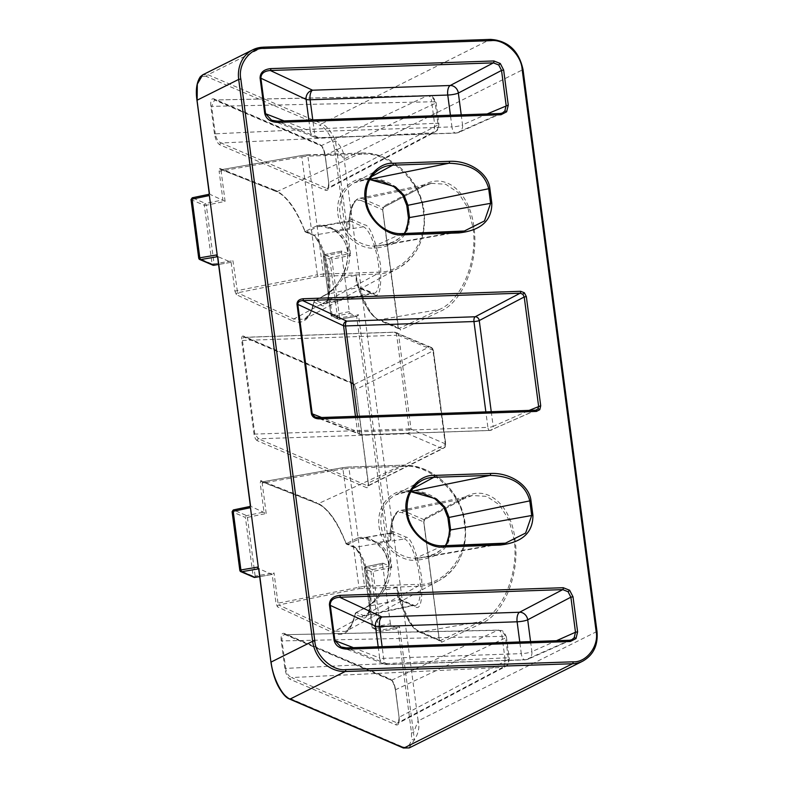 <?xml version="1.0" encoding="UTF-8"?>
<svg xmlns="http://www.w3.org/2000/svg" width="788" height="788" viewBox="0 0 788 788"><rect width="100%" height="100%" fill="white"/><g stroke="black" fill="none" stroke-linecap="round" stroke-linejoin="round"><path stroke-width="0.59" stroke-dasharray="3.94 2.96" d="M402.885 466.437L348.995 468.289A1.606 0.739 -92 0 0 348.227 467.038L402.116 465.196A1.606 0.739 -92 0 1 402.885 466.437C429.214 462.989 462.753 494.184 464.299 523.547C470.466 552.762 445.397 585.957 418.398 584.332A1.606 0.739 -92 0 1 417.906 586.242L334.9 631.158L345.617 631.464L351.576 624.914L355.161 614.325C351.556 631.129 344.366 637.344 333.61 633L277.406 606.799L275.997 603.253L272.205 574.462L258.691 568.65L271.023 662.294C274.194 680.645 279.996 692.465 288.438 697.754L402.274 746.719A1.606 1.507 -66.7 0 0 403.151 747.91M231.111 262.315L218.581 264.482L231.111 262.315L232.923 260.71L237.602 292.811L318.076 276.519L376.812 274.086A62.075 53.929 -116.6 0 0 398.078 268.344A62.075 53.929 -116.6 0 0 423.924 211.696A62.075 53.929 -116.6 0 0 360.884 153.079L302.139 155.443L221.389 169.676L221.113 171.026L219.103 171.094L219.685 168.396A1.606 1.507 -68.5 0 0 221.389 169.676L277.031 191.592A1.606 1.507 111.5 0 1 275.327 190.312C286.172 195.247 295.953 208.771 304.68 230.874L305.084 231.475C296.702 209.825 287.354 196.537 277.031 191.592L360.884 153.079A1.606 0.739 88 0 1 361.022 153.049A1.606 0.739 88 0 1 361.791 154.29C388.12 150.843 421.659 182.038 423.205 211.401C429.371 240.616 404.303 273.81 377.304 272.185A1.606 0.739 88 0 1 376.812 274.086L293.806 319.012A1.606 1.497 -65 0 0 292.515 320.854L236.311 294.653L234.903 291.107L231.111 262.315L217.596 256.494L250.476 506.221L266.206 513.5L247.422 517.401L246.683 515.628L233.465 509.944A1.606 1.507 113.3 0 0 232.184 511.786L245.413 517.47L253.135 576.156A1.606 1.507 -66.7 0 0 254.012 577.338M369.739 179.566L368.134 179.605A1.606 0.739 -92 0 0 368.134 179.605L369.917 179.25M410.834 491.712L409.228 491.751A1.606 0.739 -92 0 0 409.228 491.751L411.011 491.397M356.659 316.313L339.273 319.288L356.777 316.323L358.471 314.717L391.744 567.498L389.538 566.03L356.659 316.313L350.01 313.457L349.301 311.674L341.49 252.367L341.795 251.027L348.444 253.884L334.713 149.592L332.92 142.175L335.442 140.924C341.243 146.174 344.149 152.212 344.149 159.028L418.123 720.902L596.821 631.543L522.848 69.679L344.149 159.028L336.722 149.523L335.442 140.924C331.443 131.724 326.892 125.991 321.799 123.706A1.606 1.507 -66.7 0 0 320.499 125.548L206.663 76.584A1.606 1.507 113.3 0 1 207.963 74.742L202.743 74.811M425.284 518.09A1.606 1.389 -117.9 0 1 424.614 519.548A1.606 1.389 -117.9 0 1 424.604 519.548A1.606 1.389 -117.9 0 1 424.092 519.696L423.717 522.198L425.284 518.09L465.383 496.873C487.132 484.403 511.097 504.921 515.017 539.376C520.09 573.24 504.162 613.714 482.02 623.19L441.625 642.22L439.241 640.083L423.717 522.198M382.279 590.192C387.223 582.115 389.361 573.152 388.691 563.302C386.809 553.797 382.564 546.754 375.955 542.193C368.804 537.426 362.598 536.106 357.328 538.234A1.606 1.409 64.2 0 0 358.609 538.913L390.099 533.269A1.606 1.478 35.9 0 1 389.203 533.831L391.203 533.171L404.49 538.894A34.051 9.84 -100.7 0 1 419.078 573.388A34.051 9.84 -100.7 0 1 415.246 605.539A34.051 9.84 -100.7 0 1 413.237 605.283L363.642 615.586L356.432 612.483L367.504 606.494A1.606 1.399 61.5 0 0 366.41 607.252C371.562 604.435 376.851 598.752 382.279 590.192A1.606 0.571 -151.1 0 1 382.279 589.956A1.606 0.571 -151.1 0 1 384.091 590.301C378.427 598.378 372.891 603.775 367.504 606.494L399.94 599.56A1.606 1.507 113.3 0 1 400.806 599.648L398.846 597.442A1.606 1.221 -31.5 0 1 398.984 597.994C405.062 616.364 411.444 627.278 418.152 630.735L439.33 639.846L439.753 640.841L480.414 621.673C502.833 612.286 519.095 572.679 514.121 539.632L508.91 519.863L499.415 504.852L486.767 496.391L472.426 495.504L464.201 498.479L403.909 511.008A62.075 17.937 79.3 0 0 400.235 510.535C397.556 510.368 391.439 515.116 390.06 533.456L390.099 533.269A1.606 1.478 35.9 0 0 390.306 532.048L390.809 540.174L377.777 542.361C384.465 546.931 388.76 553.964 390.651 563.459C391.311 573.3 389.124 582.243 384.091 590.301L397.024 587.405L398.984 597.994L401.673 600.83L414.971 606.553C420.526 610.798 422.732 600.82 421.6 576.609C416.113 550.536 410.853 537.347 405.82 537.042L392.522 531.319L390.306 532.048C391.981 517.007 396.088 510.604 402.638 512.85L423.806 521.961L439.33 639.846L440.019 640.703A1.606 1.399 -115.2 0 1 441.625 642.22M440.019 640.703L419.837 632.015L480.414 621.673A1.606 1.399 -115.2 0 1 482.02 623.19M402.638 512.85A1.606 1.507 113.3 0 1 403.909 511.008L424.092 519.696L464.201 498.479A1.606 1.389 62.1 0 0 465.383 496.873M408.785 748.117L414.321 740.03C418.556 733.244 419.827 726.861 418.123 720.902L413.493 732.692L414.321 740.03L411.543 739.43L411.484 732.761L397.871 628.469L380.456 631.444L380.693 630.085L399.565 626.864L413.493 732.692L411.484 732.761M398.147 327.936L398.925 328.557A1.606 1.399 -115.2 0 1 400.531 330.074L398.147 327.936L382.623 210.041L384.189 205.944L424.289 184.727C446.038 172.257 470.003 192.774 473.923 227.22C478.996 261.094 463.058 301.558 440.925 311.043L400.531 330.074M398.925 328.557L378.742 319.869L439.32 309.526C461.729 300.139 478.001 260.532 473.027 227.486L467.816 207.707L458.32 192.705L445.673 184.244L431.391 183.348L423.097 186.323L382.998 207.539L382.712 209.805L398.639 328.685L439.32 309.526A1.606 1.399 -115.2 0 1 440.925 311.043M382.623 210.041L383.51 207.402A1.606 1.389 62.1 0 1 382.998 207.539L362.815 198.862A1.606 1.507 -66.7 0 0 361.544 200.704C354.994 198.458 350.877 204.86 349.212 219.901A1.606 1.478 35.9 0 1 348.109 221.684C347.577 222.974 348.119 225.092 349.714 228.028L336.683 230.214C343.381 234.794 347.675 241.827 349.557 251.313C350.217 261.173 348.03 270.117 342.997 278.154L355.93 275.258L357.89 285.847L360.579 288.684L373.876 294.397C379.432 298.652 381.638 288.674 380.505 264.463C375.019 238.39 369.759 225.201 364.726 224.895L351.428 219.172L349.212 219.901L349.714 228.028A62.075 17.937 79.3 0 1 359.141 198.389A62.075 17.937 79.3 0 1 362.815 198.862L423.097 186.323A1.606 1.389 62.1 0 0 424.289 184.727M431.391 183.348L423.619 186.185L383.51 207.402A1.606 1.389 62.1 0 0 384.189 205.944M349.301 311.674L330.96 315.111L323.316 256.504L329.857 259.321A1.606 1.507 -66.7 0 1 331.137 257.489L324.587 254.672L324.292 256.011L332.014 314.688A1.606 0.492 80.1 0 0 332.723 316.471A1.606 1.507 113.3 0 1 331.039 315.19L337.589 318.007L329.857 259.321L331.866 259.252L331.137 257.489L348.444 253.884L350.65 255.351L331.866 259.252L339.598 317.938L337.589 318.007A1.606 1.507 -66.7 0 0 338.456 319.189L339.362 319.298L339.598 317.938L358.471 314.717M334.713 149.592L336.722 149.523L350.65 255.351M391.744 567.498L372.96 571.408L380.693 630.085L378.683 630.154L372.054 627.258L390.395 623.83L391.104 625.603L397.753 628.46L399.565 626.864M391.104 625.603L373.817 628.617A1.606 1.507 113.3 0 1 373.01 628.519L379.55 631.336A1.606 1.507 -66.7 0 1 378.683 630.154L370.951 571.477L372.96 571.408L372.231 569.635L365.681 566.818L365.386 568.158L373.108 626.844A1.606 0.492 80.1 0 0 373.817 628.617L379.55 631.336A1.606 1.507 -66.7 0 0 380.368 631.434L397.753 628.46M401.673 600.83A1.606 1.507 113.3 0 0 400.806 599.648L414.094 605.361A1.606 1.507 113.3 0 0 413.237 605.283L399.94 599.56L397.516 596.979L397.024 587.405A62.075 17.937 79.3 0 0 419.837 632.015A1.606 1.507 -66.7 0 1 419.029 631.927L439.734 640.831M418.152 630.735A1.606 1.507 -66.7 0 0 419.029 631.927C413.956 630.695 404.894 617.881 398.433 596.477L398.846 597.442A1.606 1.221 -31.5 0 0 397.516 596.979M357.328 538.234L346.178 543.621L347.459 544.301L361.062 538.194L377.777 542.361A1.606 0.965 -51.6 0 1 376.211 542.804L376.211 542.804A1.606 0.965 -51.6 0 1 375.955 542.193M345.607 631.464C349.685 629.681 352.847 623.781 355.092 613.744L355.9 612.631L366.972 606.642C371.67 604.16 376.772 598.594 382.279 589.956L387.548 577.033L388.642 564.366L388.011 560.554L383.963 551.147L376.211 542.804L369.188 539.061C365.77 538.135 363.061 537.849 361.062 538.194L390.296 533.043M472.426 495.504L400.235 510.535A62.075 17.937 79.3 0 0 390.809 540.174C389.213 537.239 388.671 535.121 389.203 533.831M458.232 231.692L376.871 245.994L383.244 245.314L395.753 241.029L404.914 233.494M499.326 543.838L417.965 558.14L424.338 557.461L436.847 553.176L446.008 545.641M535.81 410.184L490.146 430.415A3.999 3.457 66 0 0 491.288 430.149L491.288 430.149A3.999 3.457 66 0 0 493.18 426.387L529.132 410.4M325.08 155.305L328.734 183.023C329.197 188.48 328.192 190.913 325.72 190.341L219.901 144.834C217.271 143.189 215.459 139.496 214.474 133.763L210.849 106.282C210.357 100.756 211.351 98.273 213.853 98.845L319.662 144.362C322.272 145.977 324.085 149.621 325.08 155.305L325.168 155.088C324.38 150.331 323.1 147.189 321.346 145.642A1.606 1.507 113.3 0 1 320.539 145.544L320.539 145.544A1.606 1.507 113.3 0 1 319.662 144.362M206.663 76.584C198.684 74.811 195.483 82.76 197.049 100.421L209.381 194.065L225.102 201.344L206.328 205.254L205.589 203.481L192.371 197.798A1.606 1.507 113.3 0 0 191.09 199.64L204.319 205.323L206.328 205.254L214.05 263.931L232.923 260.71M341.696 251.017L324.587 254.672A1.606 1.507 113.3 0 0 323.316 256.504L324.489 254.652L341.696 251.017M382.889 563.174L389.538 566.03L372.231 569.635A1.606 1.507 113.3 0 0 370.951 571.477L364.411 568.66A1.606 1.507 113.3 0 1 365.681 566.818L382.889 563.174L382.594 564.513L364.322 568.581L372.133 627.337A1.606 1.507 113.3 0 0 373.01 628.519L372.054 627.258L364.322 568.581L365.583 566.808L382.889 563.174M390.395 623.83L382.594 564.513M395.458 689.855L399.112 717.582C399.575 723.029 398.57 725.472 396.098 724.901L290.279 679.384C287.64 677.739 285.827 674.055 284.842 668.322L281.227 640.831C280.735 635.305 281.73 632.833 284.222 633.394L390.04 678.911C392.651 680.527 394.453 684.181 395.458 689.855L395.546 689.638C394.749 684.89 393.478 681.738 391.725 680.192A1.606 1.507 113.3 0 1 390.917 680.093L390.917 680.093A1.606 1.507 113.3 0 1 390.04 678.911M289.314 698.946A1.606 1.507 113.3 0 1 288.438 697.754M236.311 294.653A1.606 1.497 -65 0 1 237.602 292.811L293.806 319.012L304.513 319.317L310.482 312.767L314.254 301.105L326.409 294.348A1.606 1.399 61.5 0 0 325.316 295.106C330.487 292.269 335.777 286.576 341.184 278.046A1.606 0.571 -151.1 0 1 341.184 277.809L341.184 277.809A1.606 0.571 -151.1 0 1 342.997 278.154C337.353 286.211 331.827 291.609 326.409 294.348L358.845 287.413L356.422 284.832L355.93 275.258A62.075 17.937 79.3 0 0 378.742 319.869A1.606 1.507 113.3 0 1 377.058 318.588C370.35 315.131 363.957 304.217 357.89 285.847A1.606 1.221 148.5 0 0 357.752 285.295L359.712 287.502A1.606 1.507 113.3 0 1 360.579 288.684M341.184 278.046C346.119 269.989 348.266 261.025 347.597 251.155C345.715 241.66 341.47 234.617 334.861 230.037C327.68 225.279 321.474 223.959 316.234 226.087A1.606 1.409 64.2 0 0 317.505 226.767L319.967 226.048L336.683 230.214A1.606 0.965 -51.6 0 1 335.117 230.657L335.117 230.657A1.606 0.965 -51.6 0 1 334.861 230.037M398.639 328.685L377.935 319.78C369.474 314.392 362.608 302.572 357.328 284.33L357.752 285.295A1.606 1.221 148.5 0 0 356.422 284.832M348.109 221.684L317.505 226.767L306.365 232.155L304.68 230.874L311.89 233.977C317.367 234.824 326.262 257.154 328.074 274.569C330.911 292.437 327.168 309.32 321.277 305.281L314.067 302.178C310.462 318.973 303.272 325.198 292.515 320.854M431.331 183.358L359.141 198.389L354.846 201.058C351.694 204.663 349.734 211.411 348.966 221.31L350.108 221.024A1.606 1.507 -66.7 0 0 351.428 219.172M346.178 543.621C337.796 521.971 328.448 508.684 318.125 503.739A1.606 1.507 111.5 0 1 316.421 502.458C327.266 507.403 337.047 520.917 345.774 543.021L352.985 546.123C358.461 546.97 367.356 569.3 369.168 586.715C372.005 604.583 368.262 621.466 362.372 617.428L355.161 614.325A1.606 1.507 113.3 0 1 356.432 612.483L355.161 614.325M284.064 120.909L310.324 131.251A8.008 7.545 -68.5 0 0 314.924 137.27L314.924 137.27A8.008 7.545 -68.5 0 0 318.825 137.654L277.258 121.175M353.418 647.657L379.668 658A8.008 7.545 -68.5 0 0 384.268 664.018L384.268 664.018A8.008 7.545 -68.5 0 0 388.169 664.402L346.612 647.923M328.714 182.905L325.188 155.187L435.232 103.336A8.008 6.974 -115.2 0 0 427.234 95.752L214.563 99.977L211.647 106.35L431.676 101.81A8.008 3.664 -91.2 0 0 427.963 95.575A8.008 3.664 -91.2 0 0 427.234 95.752L321.346 145.642L215.538 100.125A1.606 1.507 113.3 0 1 214.72 100.027L214.72 100.027A1.606 1.507 113.3 0 1 213.853 98.845M325.168 155.088L325.001 155.236C323.228 148.548 321.74 145.317 320.539 145.544L214.563 99.977L427.963 95.575C428.436 96.954 431.509 92.117 436.069 102.538A8.008 1.468 172.5 0 0 431.676 101.81L434.513 123.342A8.008 1.468 -7.5 0 1 438.896 124.071A8.008 1.468 -7.5 0 1 438.069 124.868A8.008 6.934 -117.9 0 1 434.71 132.187L434.71 132.187A8.008 6.934 -117.9 0 1 432.119 132.886A8.008 3.704 -92.7 0 0 434.513 123.342L215.262 133.832C216.158 138.609 218.128 141.663 221.182 142.992A1.606 1.507 -66.7 0 0 219.901 144.834M328.813 182.767L328.655 182.944C328.832 186.795 328.616 188.696 327.995 188.647L328.803 182.668L438.069 124.868L435.232 103.336A8.008 1.468 172.5 0 0 436.069 102.538L438.896 124.071C438.276 131.911 436.227 130.453 434.71 132.187L327.995 188.647L326.99 188.509L432.119 132.886L221.182 142.992L326.99 188.509A1.606 1.507 -66.7 0 0 325.72 190.341M221.389 169.676L302.139 155.443M259.666 576.599L272.205 574.462L274.017 572.856L278.006 603.184L275.997 603.253M272.205 574.462L259.676 576.629M333.61 633A1.606 1.497 -65 0 1 334.9 631.158L278.696 604.967L359.17 588.666L342.928 468.949L348.995 468.289L364.509 586.173L278.006 603.184L278.696 604.967A1.606 1.497 -65 0 0 277.406 606.799M266.206 513.5L262.207 483.172L342.928 468.949L343.154 467.579L348.227 467.038A1.606 0.739 -92 0 0 348.089 467.077L401.978 465.225A62.075 53.929 -116.6 0 1 465.028 523.843A62.075 53.929 -116.6 0 1 439.172 580.49C458.882 568.394 467.56 549.463 465.176 523.695C461.689 491.416 431.529 463.354 402.116 465.196A1.606 0.739 -92 0 0 401.978 465.225L318.125 503.739L262.394 481.813L343.233 467.589L262.483 481.823L262.207 483.172L260.198 483.241L260.779 480.542L316.421 502.458M318.076 276.519L317.357 274.746L234.903 291.107M361.791 154.29L307.901 156.132A1.606 0.739 -92 0 0 307.133 154.891L361.022 153.049C390.434 151.207 420.595 179.27 424.082 211.548C426.456 237.316 417.788 256.248 398.078 268.344L304.523 319.317C308.591 317.534 311.752 311.634 313.998 301.597L314.806 300.484L325.877 294.495C330.605 291.57 337.333 285.049 341.184 277.809C354.63 250.604 344.947 239.887 335.117 230.657C327.207 226.314 322.154 224.777 319.967 226.048L349.202 220.896M314.067 302.178L314.254 301.105L314.067 302.178A1.606 1.507 113.3 0 1 315.338 300.336L322.548 303.439A1.606 1.507 -66.7 0 0 321.277 305.281M399.092 717.464L395.556 689.736L505.61 637.886A8.008 6.974 -115.2 0 0 497.602 630.301L285.906 634.675C282.981 634.222 281.68 636.3 282.025 640.9L502.045 636.359A8.008 3.664 -91.2 0 0 498.341 630.124A8.008 3.664 -91.2 0 0 497.602 630.301L391.725 680.192L285.906 634.675A1.606 1.507 113.3 0 1 285.098 634.576L285.098 634.576A1.606 1.507 113.3 0 1 284.222 633.394M285.906 634.675L498.341 630.124C500.715 631.484 502.567 627.711 506.438 637.088A8.008 1.468 172.5 0 0 502.045 636.359L504.881 657.891A8.008 1.468 -7.5 0 1 509.275 658.62A8.008 1.468 -7.5 0 1 508.437 659.418A8.008 6.934 -117.9 0 1 505.078 666.737A8.008 6.934 -117.9 0 1 505.078 666.746A8.008 6.934 -117.9 0 1 502.498 667.446A8.008 3.704 -92.7 0 0 504.881 657.891L285.64 668.391C286.536 673.159 288.506 676.212 291.55 677.542A1.606 1.507 -66.7 0 0 290.279 679.384M399.191 717.326L399.024 717.494C399.211 721.355 398.994 723.256 398.364 723.197L399.181 717.228L508.437 659.418L505.61 637.886A8.008 1.468 172.5 0 0 506.438 637.088L509.275 658.62C508.29 667.456 506.645 664.57 505.078 666.746L398.364 723.197L397.369 723.059L502.498 667.446L291.55 677.542L397.369 723.059A1.606 1.507 -66.7 0 0 396.098 724.901M367.789 485.812C368.41 486.255 368.597 485.329 368.351 483.024L356.018 389.38L354.433 384.367L245.167 337.363C243.256 337.156 242.359 338.219 242.477 340.544L254.81 434.188L258.523 438.808L407.78 433.695L442.304 448.549L367.789 485.812A1.606 1.507 -66.7 0 0 366.489 487.654L257.223 440.659A1.606 1.507 113.3 0 1 258.523 438.808L367.996 486.048L368.262 483.261C368.548 486.511 367.957 487.979 366.489 487.654M355.93 389.617L368.183 483.192L445.348 444.531A3.999 3.477 -116.6 0 1 443.585 448.234A3.999 3.477 -116.6 0 1 442.304 448.549A3.999 3.763 -66.7 0 0 445.555 443.94A3.999 0.729 -7.5 0 1 445.762 444.127A3.999 0.729 -7.5 0 1 445.348 444.531L433.016 350.887A3.999 0.729 172.5 0 0 433.43 350.483A3.999 0.729 172.5 0 0 433.233 350.296A3.999 3.763 -66.7 0 0 428.948 347.104A3.999 3.477 -116.6 0 1 433.016 350.887L355.851 389.548C355.181 386.376 354.433 384.613 353.595 384.268L244.329 337.274A1.606 1.507 113.3 0 0 245.167 337.363L394.424 332.25L428.948 347.104L354.433 384.367A1.606 1.507 113.3 0 1 353.595 384.268L353.595 384.268A1.606 1.507 113.3 0 1 352.719 383.086C354.275 384.061 355.349 386.238 355.93 389.617L368.262 483.261M245.167 337.363L244.329 337.274A1.606 1.507 113.3 0 1 243.453 336.082L352.719 383.086M356.432 612.483L366.41 607.252M348.089 467.077L343.233 467.589M359.17 588.666L417.906 586.242A62.075 53.929 -116.6 0 0 439.172 580.49L345.617 631.464M500.341 113.531L456.469 132.945A8.008 6.915 66 0 0 458.754 132.423L458.754 132.423A8.008 6.915 66 0 0 462.546 124.898L487.132 113.955M367.208 178.403C386.859 177.349 406.155 190.351 407.672 205.668L409.317 218.138C409.464 235.563 398.472 245.492 376.359 247.915A1.606 0.739 88 0 1 376.871 245.994L374.635 246.073A1.606 0.739 -92 0 0 374.123 247.993C365.051 249.707 341.726 240.025 337.904 214.316C334.949 188.578 355.536 177.398 364.972 178.482L367.208 178.403A1.606 0.739 -92 0 0 367.966 179.654A1.606 0.739 -92 0 0 368.124 179.615L365.898 179.684A34.051 29.589 63.4 0 0 354.236 182.836A34.051 29.589 63.4 0 0 341.568 220.63A34.051 29.589 63.4 0 0 374.635 246.073L401.732 233.622A35.115 30.505 -116.6 0 1 366.065 200.467A35.115 30.505 -116.6 0 1 380.693 168.425L354.236 182.836L365.731 179.733A1.606 0.739 -92 0 0 365.888 179.694A1.606 0.739 -92 0 0 365.898 179.684L371.562 176.62M569.685 640.28L525.813 659.694A8.008 6.915 66 0 0 528.108 659.172L528.108 659.172A8.008 6.915 66 0 0 531.89 651.646L556.486 640.703M408.302 490.55C427.953 489.496 447.249 502.498 448.766 517.815L450.411 530.285C450.559 547.709 439.566 557.638 417.453 560.061A1.606 0.739 88 0 1 417.965 558.14L415.729 558.219A1.606 0.739 -92 0 0 415.217 560.14C406.145 561.854 382.82 552.171 378.998 526.463C376.043 500.725 396.63 489.555 406.066 490.629L408.302 490.55A1.606 0.739 -92 0 0 409.07 491.801A1.606 0.739 -92 0 0 409.218 491.761L406.992 491.83A34.051 29.589 63.4 0 0 395.33 494.982A34.051 29.589 63.4 0 0 382.663 532.777A34.051 29.589 63.4 0 0 415.729 558.219L442.826 545.779A35.115 30.505 -116.6 0 1 407.16 512.614A35.115 30.505 -116.6 0 1 421.787 480.572L395.33 494.982L406.825 491.879A1.606 0.739 -92 0 0 406.982 491.84A1.606 0.739 -92 0 0 406.992 491.83L412.656 488.767M355.486 416.34L357.496 431.607A3.999 3.773 -68.5 0 0 359.791 434.621L359.791 434.621A3.999 3.773 -68.5 0 0 361.741 434.809L318.441 417.64M254.987 577.407L255.145 576.087L274.017 572.856M213.893 265.251L214.05 263.931L212.041 264A1.606 1.507 -66.7 0 0 212.918 265.192M325.316 295.106L315.338 300.336M362.372 617.428A1.606 1.507 -66.7 0 1 363.642 615.586A34.977 10.106 79.3 0 0 365.711 615.852A34.977 10.106 79.3 0 0 370.143 586.223A34.977 10.106 79.3 0 0 354.669 547.404A1.606 1.507 113.3 0 1 352.985 546.123M350.108 221.024L363.396 226.747A34.051 9.84 -100.7 0 1 377.984 261.242A34.051 9.84 -100.7 0 1 374.152 293.392A34.051 9.84 -100.7 0 1 372.133 293.126L322.548 303.439A34.977 10.106 79.3 0 0 324.617 303.705A34.977 10.106 79.3 0 0 329.049 274.076A34.977 10.106 79.3 0 0 313.575 235.257A1.606 1.507 113.3 0 1 311.89 233.977M424.604 519.548L423.885 522.03L439.241 640.083M514.121 539.632L515.017 539.376M523.015 69.521L522.848 69.679A32.022 27.826 -116.6 0 0 490.323 39.439L262.995 47.221L207.963 74.742L321.799 123.706L490.323 39.439M596.821 631.543A32.022 27.826 -116.6 0 1 582.726 661.162M473.027 227.486L473.923 227.22M361.544 200.704L382.712 209.805L398.236 327.7L377.058 318.588M402.274 746.719C406.716 748.413 409.809 745.98 411.543 739.43M332.92 142.175C329.148 133.251 325.001 127.715 320.499 125.548M391.203 533.171A1.606 1.507 -66.7 0 0 392.522 531.319M414.971 606.553A1.606 1.507 113.3 0 0 414.094 605.361L365.711 615.852L368.154 612.877C370.222 607.39 370.527 598.644 369.089 586.646C367.671 576.314 365.297 567.114 361.958 559.037C357.348 550.172 354.649 546.261 353.851 547.305L346.651 544.212A1.606 1.507 113.3 0 0 347.459 544.301L354.669 547.404L404.49 538.894A1.606 1.507 -66.7 0 0 405.82 537.042M191.09 199.64L198.812 258.316L212.041 264L204.319 205.323A1.606 1.507 -66.7 0 1 205.589 203.481L222.896 199.886L219.103 171.094M232.184 511.786L239.916 570.463L253.135 576.156L255.145 576.087L247.422 517.401L245.413 517.47A1.606 1.507 -66.7 0 1 246.683 515.628L263.99 512.033L260.198 483.241M219.685 168.396L275.327 190.312M257.223 440.659C255.667 439.674 254.593 437.498 254.012 434.119L241.68 340.475C241.394 337.225 241.985 335.757 243.453 336.082M341.49 252.367L323.228 256.435L330.96 315.111L331.915 316.372L338.456 319.189A1.606 1.507 -66.7 0 0 339.273 319.288L332.723 316.471L350.01 313.457M221.3 169.666L276.243 191.514C283.355 194.331 290.605 202.565 297.992 216.198L305.547 232.056A1.606 1.507 113.3 0 0 306.365 232.155L313.575 235.257L363.396 226.747A1.606 1.507 -66.7 0 0 364.726 224.895M304.68 230.874A1.606 1.507 113.3 0 0 305.547 232.056L312.757 235.159C313.555 234.105 316.254 238.015 320.864 246.89C324.203 254.967 326.577 264.167 327.995 274.5C329.433 286.497 329.128 295.244 327.059 300.73L324.617 303.705L374.152 293.392L359.712 287.502A1.606 1.507 113.3 0 0 358.845 287.413L372.133 293.126A1.606 1.507 113.3 0 1 373.876 294.397M456.469 132.945L318.825 137.654A8.008 3.684 88 0 1 318.125 137.821A8.008 3.684 88 0 1 314.314 131.596L451.957 126.888A8.008 3.684 -92 0 0 455.779 133.113A8.008 3.684 -92 0 0 456.469 132.945M308.847 120.062L310.324 131.251A8.008 1.468 172.5 0 0 314.314 131.596L312.777 119.924M461.216 114.841L462.546 124.898A8.008 1.468 -7.5 0 1 451.957 126.888L450.421 115.215M530.57 641.59L531.89 651.646A8.008 1.468 -7.5 0 1 521.301 653.636L519.765 641.964M525.813 659.694L388.169 664.402A8.008 3.684 88 0 1 387.479 664.58A8.008 3.684 88 0 1 383.657 658.344L521.301 653.636A8.008 3.684 -92 0 0 525.123 659.861A8.008 3.684 -92 0 0 525.813 659.694M378.201 646.81L379.668 658A8.008 1.468 172.5 0 0 383.657 658.344L382.121 646.672M490.146 430.415L361.741 434.809A3.999 1.842 88 0 1 361.396 434.897A3.999 1.842 88 0 1 359.486 431.775L487.89 427.382A3.999 1.842 -92 0 0 489.801 430.494A3.999 1.842 -92 0 0 490.146 430.415M357.447 416.271L359.486 431.775A3.999 0.729 -7.5 0 1 357.496 431.607L321.671 417.502M491.249 411.691L493.18 426.387A3.999 0.729 -7.5 0 1 487.89 427.382L485.851 411.878M328.734 183.023L325.099 155.423M214.474 133.763L215.262 133.832L211.647 106.35L210.849 106.282M306.995 154.921A1.606 0.739 -92 0 1 307.133 154.891L302.05 155.433L301.834 156.792L307.901 156.132L323.415 274.027L317.357 274.746L301.834 156.792L221.113 171.026L225.102 201.344M262.483 481.823A1.606 1.507 111.5 0 1 261.705 481.754L317.347 503.66C324.449 506.477 331.699 514.712 339.096 528.354L346.651 544.212A1.606 1.507 113.3 0 1 345.774 543.021M262.404 481.813L261.705 481.754A1.606 1.507 111.5 0 1 260.779 480.542M284.842 668.322L285.64 668.391L282.025 640.9L281.227 640.831M284.931 634.537L390.917 680.093C392.119 679.867 393.606 683.097 395.379 689.795L399.112 717.582M254.012 434.119L409.041 428.908L396.709 335.264L241.68 340.475M316.234 226.087L305.084 231.475M364.972 178.482A1.606 0.739 -92 0 0 365.731 179.733L369.71 179.625M407.672 205.668L406.795 205.53M409.317 218.138L408.44 217.99M376.359 247.915L374.123 247.993M406.066 490.629A1.606 0.739 -92 0 0 406.825 491.879L410.804 491.771M448.766 517.815L447.889 517.677M450.411 530.285L449.534 530.137M417.453 560.061L415.217 560.14M364.017 588.084A1.606 0.739 88 0 0 364.509 586.173L418.398 584.332M322.922 275.938A1.606 0.739 88 0 0 323.415 274.027L377.304 272.185M445.555 443.94L411.031 429.086A3.999 3.763 113.3 0 1 407.78 433.695A3.999 1.842 -92 0 0 409.041 428.908A3.999 0.729 -7.5 0 1 411.031 429.086L398.698 335.442L433.233 350.296L445.555 443.94M396.709 335.264A3.999 1.842 -92 0 0 394.798 332.152A3.999 1.842 -92 0 0 394.424 332.25A3.999 3.763 113.3 0 1 398.698 335.442A3.999 0.729 172.5 0 0 396.709 335.264M472.485 495.494L464.713 498.331L424.614 519.548M502.38 113.019L458.754 132.423L455.779 133.113L318.125 137.821L314.924 137.27L271.594 120.209M464.329 231.022L383.244 245.314M571.733 639.767L528.108 659.172L525.123 659.861L387.479 664.58L384.268 664.018L340.938 646.958M505.423 543.168L424.338 557.461L434.04 554.466L442.157 549.138L445.319 545.66M383.224 245.314L392.857 242.359L400.826 237.198L404.224 233.514M536.717 409.937L489.801 430.494L361.396 434.897L315.348 417.108M244.516 337.294L394.798 332.152L431.046 347.331L433.43 350.483L445.762 444.127C444.777 449.278 444.688 446.766 443.585 448.234L368.154 485.95"/><path stroke-width="1.18" d="M409.228 747.91L403.151 747.91A1.606 1.507 -66.7 0 0 403.988 747.999L409.218 747.92L582.726 661.162A32.022 27.826 -116.6 0 1 572.521 663.732L403.988 747.999L290.151 699.035A1.606 1.507 113.3 0 1 289.314 698.946L289.314 698.946C288.349 698.473 284.616 697.547 278.469 686.683C274.973 680.202 272.471 672.056 270.944 662.215L271.023 662.294M264.758 113.551L264.778 113.669C266.275 119.205 270.639 122.11 277.888 122.396L500.971 114.752L506.645 111.807L508.27 105.1L503.65 70.033L500.281 63.503L493.889 60.962L270.806 68.605C263.694 69.374 260.129 72.555 260.099 78.14L264.758 113.551L265.556 113.62L260.907 78.327L260.119 78.258M340.15 595.354C333.048 596.122 329.473 599.304 329.443 604.889L334.122 640.417C335.619 645.953 339.992 648.859 347.232 649.145L570.325 641.501L575.989 638.556L577.614 631.848L572.994 596.782L569.625 590.251L563.243 587.71L340.15 595.354A1.606 0.739 88 0 1 339.658 597.255L562.75 589.621A1.606 0.739 -92 0 0 563.243 587.71M311.408 413.7L311.418 413.769C312.294 417 314.845 418.694 319.071 418.861L536.461 411.415L539.77 409.701L540.716 405.781L526.335 296.584L524.375 292.772L520.651 291.294L303.252 298.741C299.115 299.184 297.027 301.046 297.007 304.306L311.408 413.7L312.206 413.769L297.815 304.444L297.017 304.375M500.971 114.752A1.606 0.739 -92 0 0 500.213 113.511L277.12 121.145L271.574 120.2L276.982 121.185A1.606 0.739 88 0 1 277.12 121.145L277.12 121.145A1.606 0.739 88 0 1 277.888 122.396M271.574 120.2L265.566 113.718L264.778 113.669M493.889 60.962A1.606 0.739 -92 0 1 493.406 62.873L498.725 64.98L501.532 70.427L458.35 93.053A8.008 6.865 62.3 0 0 450.224 85.498L493.406 62.873L270.314 70.506L312.57 90.206A8.008 7.506 -65 0 0 306.128 99.406L260.897 78.229C260.956 73.589 264.088 71.009 270.314 70.506A1.606 0.739 -92 0 0 270.806 68.605M402.629 234.844A1.606 0.739 -92 0 0 401.87 233.593C385.48 234.696 368.163 218.69 366.213 200.31C364.913 185.722 369.73 175.094 380.693 168.425A35.115 30.505 -116.6 0 1 392.719 165.175L448.943 163.244A1.606 0.739 -92 0 0 449.436 161.333L393.212 163.264C376.881 162.21 361.554 182.511 365.337 200.162C366.213 217.921 386.721 236.991 402.629 234.844L458.862 232.913C480.976 230.49 491.958 220.561 491.82 203.137L489.9 188.598C488.383 173.281 469.087 160.279 449.436 161.333M369.917 179.25L448.943 163.244C471.185 163.914 484.433 172.405 488.688 188.736L489.9 188.598M369.71 179.625L381.875 181.279L394.118 186.835L402.707 195.188L406.795 205.53L488.688 188.736L490.609 203.274L484.492 220.926L464.368 231.012L458.232 231.692M402.008 233.622L457.956 231.702A1.606 0.739 88 0 1 458.094 231.672A1.606 0.739 88 0 1 458.862 232.913M346.612 647.923L569.419 640.289A1.606 0.739 88 0 1 569.557 640.26L346.464 647.894L340.918 646.948L346.326 647.933A1.606 0.739 88 0 1 346.464 647.894L346.464 647.894A1.606 0.739 88 0 1 347.232 649.145M340.918 646.948L334.92 640.467L334.122 640.417M334.92 640.467L330.251 604.977C330.3 600.338 333.432 597.757 339.658 597.255L381.924 616.955A8.008 7.506 -65 0 0 375.482 626.155L378.201 646.81M442.826 545.779A1.606 0.739 88 0 1 442.964 545.739C426.574 546.842 409.258 530.836 407.317 512.456C406.007 497.868 410.834 487.24 421.787 480.572A35.115 30.505 -116.6 0 1 433.814 477.321L490.037 475.391A1.606 0.739 -92 0 0 490.53 473.48L434.306 475.41C417.975 474.356 402.648 494.657 406.431 512.308C407.307 530.068 427.815 549.138 443.723 546.99L499.956 545.06C522.07 542.636 533.052 532.708 532.915 515.283L530.994 500.744C529.477 485.428 510.181 472.426 490.53 473.48M411.011 491.397L490.037 475.391C512.279 476.06 525.527 484.561 529.782 500.882L530.994 500.744M443.102 545.769L499.05 543.848A1.606 0.739 88 0 1 499.188 543.818A1.606 0.739 88 0 1 499.956 545.06M410.804 491.771L422.969 493.426L435.212 498.981L443.802 507.334L447.889 517.677L529.782 500.882L531.703 515.421L525.596 533.072L505.463 543.159L499.326 543.838M536.461 411.415A1.606 0.739 -92 0 0 535.702 410.174L318.303 417.61L315.308 417.098L318.165 417.65A1.606 0.739 88 0 1 318.303 417.61L318.303 417.61A1.606 0.739 88 0 1 319.071 418.861M315.308 417.098L311.418 413.769M520.651 291.294A1.606 0.739 -92 0 1 520.159 293.205L522.828 294.259L524.217 296.978L479.252 320.549A3.999 3.428 62.3 0 0 475.184 316.766L520.159 293.205L302.759 300.642L346.779 321.159A3.999 3.753 -65 0 0 343.558 325.759L297.805 304.395C297.854 302.08 299.499 300.829 302.759 300.642A1.606 0.739 -92 0 0 303.252 298.741M526.335 296.584L524.217 296.978L538.598 406.184L537.928 408.972L535.81 410.184M240.823 79.007L238.695 79.411L312.659 641.274L271.102 662.058C272.638 677.463 282.567 697.094 290.151 699.035L345.193 671.514L572.521 663.732A1.606 0.739 88 0 0 573.024 661.822L345.696 669.603C332.506 671.386 315.515 655.586 314.796 640.871L240.823 79.007C237.68 64.38 250.387 47.556 263.911 48.432L491.239 40.641C504.418 38.858 521.42 54.658 522.139 69.374L523.015 69.521L596.989 631.385L596.112 631.237C599.254 645.874 586.548 662.688 573.024 661.822M202.743 74.811L197.305 84.119L197.138 100.184L238.695 79.411A32.022 27.826 63.4 0 1 252.79 49.792A32.022 27.826 63.4 0 1 262.995 47.221A1.606 0.739 88 0 1 263.153 47.181A1.606 0.739 88 0 1 263.911 48.432M404.914 233.494L409.524 217.567L407.879 205.097L403.968 195.129L395.409 186.835L369.739 179.566M249.363 506.605L250.554 505.975L217.685 256.267L216.385 256.888L217.183 254.849L209.372 195.542L208.367 194.439L192.272 197.778L192.095 199.137L191.09 199.64M250.466 507.689L249.461 506.585L233.366 509.935L233.189 511.284L250.466 507.689L258.277 566.996L240.911 569.96L241.601 571.743L254.987 577.407M258.612 568.572L270.944 662.215L258.779 568.414L257.479 569.035L258.277 566.996M208.268 194.459L209.46 193.828L197.049 100.421M446.008 545.641L450.618 529.713L448.973 517.243L445.062 507.275L436.503 498.981L410.834 491.712M568.079 591.729L570.876 597.176L527.704 619.801A8.008 6.865 62.3 0 0 519.568 612.246L562.75 589.621L568.079 591.729L569.625 590.251M208.17 194.508L192.272 197.778L191.011 199.561L198.734 258.237L199.817 257.814L200.507 259.597L213.893 265.251M249.264 506.654L233.366 509.935L232.184 511.786M371.562 176.62L392.719 165.175A1.606 0.739 -92 0 0 393.212 163.264M412.656 488.767L433.814 477.321A1.606 0.739 -92 0 0 434.306 475.41M447.889 517.677L449.534 530.137L532.915 515.283M217.183 254.849L199.817 257.814L192.095 199.137L209.372 195.542M522.139 69.374L596.112 631.237M596.821 631.543L596.989 631.385C598.22 645.096 593.462 655.025 582.726 661.162M490.323 39.439A1.606 0.739 88 0 1 490.481 39.4A1.606 0.739 88 0 1 491.239 40.641M503.65 70.033L501.532 70.427L506.152 105.493L504.803 111.078L502.38 113.009L500.213 113.511A1.606 0.739 -92 0 0 500.075 113.541L277.258 121.175M265.566 113.718L284.064 120.909M260.897 78.229L260.099 78.14M498.725 64.98L500.281 63.503M487.132 113.955L508.27 105.1M504.803 111.078A1.606 0.729 37.1 0 1 506.645 111.807M502.38 113.009L500.341 113.531M464.368 231.012L401.87 233.593A1.606 0.739 -92 0 0 401.732 233.622M404.224 233.514L407.169 228.293L408.44 217.99L409.524 217.567L491.82 203.137M345.696 669.603A1.606 0.739 -92 0 1 345.193 671.514A32.022 27.826 63.4 0 1 312.659 641.274L314.796 640.871M556.486 640.703L575.496 632.242L570.876 597.176L572.994 596.782M575.989 638.556A1.606 0.729 37.1 0 0 574.147 637.837L575.496 632.242L577.614 631.848M574.147 637.837L571.733 639.757L569.685 640.28M571.733 639.757L569.557 640.26A1.606 0.739 88 0 1 570.325 641.501M353.418 647.657L334.112 640.299M382.121 646.672L379.461 626.499A8.008 3.684 88 0 1 381.924 616.955L519.568 612.246A8.008 3.684 -92 0 0 517.115 621.791L379.461 626.499A8.008 1.468 172.5 0 1 375.482 626.155L329.463 605.007M330.251 604.977L329.443 604.889M505.463 543.159L442.964 545.739A1.606 0.739 88 0 1 443.723 546.99M536.717 409.937L535.702 410.174A1.606 0.739 -92 0 0 535.564 410.203L318.441 417.64M312.215 413.818L321.671 417.502M297.805 304.395L297.007 304.306M522.828 294.259L524.375 292.772M529.132 410.4L540.716 405.781M537.928 408.972A1.606 0.729 37.1 0 1 539.77 409.701M450.421 115.215L447.761 95.043A8.008 3.684 -92 0 1 450.224 85.498L312.57 90.206A8.008 3.684 -92 0 0 310.117 99.751A8.008 1.468 172.5 0 1 306.128 99.406L308.847 120.062M312.777 119.924L310.117 99.751L447.761 95.043A8.008 1.468 172.5 0 0 458.35 93.053L461.216 114.841M519.765 641.964L517.115 621.791A8.008 1.468 172.5 0 0 527.704 619.801L530.57 641.59M357.447 416.271L345.548 325.936A3.999 1.842 88 0 1 346.779 321.159L475.184 316.766A3.999 1.842 -92 0 0 473.952 321.534L345.548 325.936A3.999 0.729 172.5 0 1 343.558 325.759L355.486 416.34M485.851 411.878L473.952 321.534A3.999 0.729 172.5 0 0 479.252 320.549L491.249 411.691M257.479 569.035L241.601 571.743A1.606 1.507 113.3 0 1 239.916 570.463L240.911 569.96L233.189 511.284L232.105 511.707L239.828 570.384L240.783 571.645L254.012 577.338A1.606 1.507 -66.7 0 0 254.819 577.427L259.666 576.599M216.385 256.888L200.507 259.597A1.606 1.507 113.3 0 1 198.812 258.316L199.689 259.498L212.918 265.192A1.606 1.507 -66.7 0 0 213.725 265.28L218.572 264.453L212.918 265.192M523.015 69.521C518.878 50.698 508.024 40.661 490.481 39.4L263.153 47.181L252.79 49.792L202.733 74.821L200.319 76.751C196.636 82.257 195.513 90.118 196.97 100.352L209.283 193.917M403.151 747.91L289.314 698.946M217.518 256.425L250.377 506.063M408.44 217.99L406.795 205.53M449.534 530.137L448.362 540.184L445.319 545.66M254.012 577.338L259.676 576.629"/></g></svg>
